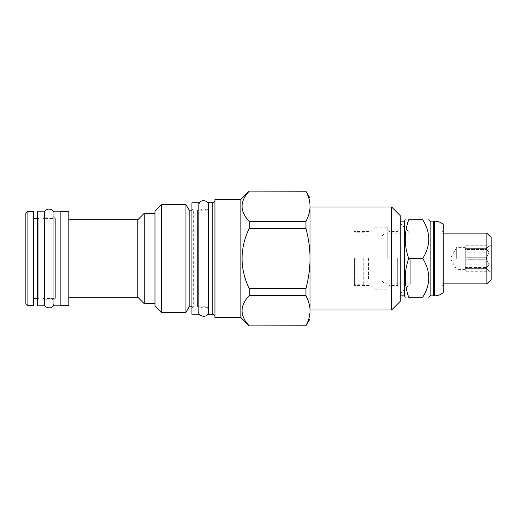<?xml version="1.0" encoding="UTF-8"?>
<svg xmlns="http://www.w3.org/2000/svg" width="517" height="517" viewBox="0 0 517 517"><rect width="100%" height="100%" fill="white"/><g stroke="black" fill="none" stroke-linecap="round" stroke-linejoin="round"><path stroke-width="0.39" stroke-dasharray="2.58 1.94" d="M433.059 295.091L433.059 221.909M433.815 295.853L433.815 221.147M430.848 221.909L430.848 295.091M422.725 258.5C430.764 245.588 430.764 232.682 422.725 219.77L408.714 219.77C404.113 232.682 404.113 245.588 408.714 258.5L422.725 258.5C430.764 271.412 430.764 284.318 422.725 297.23L408.714 297.23C404.113 284.318 404.113 271.412 408.714 258.5M404.456 221.147L404.456 295.853M400.184 301.43L400.184 215.57M391.64 309.98L391.64 207.02M249.194 191.103L249.194 191.225C239.694 201.262 239.694 211.298 249.194 221.328L249.194 228.398C239.694 248.464 239.694 268.536 249.194 288.602L249.194 295.672C239.694 305.702 239.694 315.738 249.194 325.775L305.948 325.775C308.643 320.669 310.013 315.654 310.045 310.723L310.045 206.277C310.013 201.346 308.643 196.331 305.948 191.225L305.948 191.103M249.194 288.602L305.948 288.602C308.643 278.398 310.013 268.362 310.045 258.5L310.045 207.02L310.045 258.5C310.013 248.638 308.643 238.602 305.948 228.398L305.948 221.328C308.643 216.229 310.013 211.207 310.045 206.277M249.194 191.225L305.948 191.225M310.045 310.723C310.013 305.793 308.643 300.771 305.948 295.672L305.948 288.602M249.194 295.672L305.948 295.672M240.857 199.439L240.857 317.561M249.194 228.398L305.948 228.398M249.194 221.328L305.948 221.328M214.949 317.561L214.949 199.439M214.949 201.443L214.949 315.557L214.949 201.443M212.797 202.683L212.797 314.317M208.467 202.683L208.467 314.317M208.467 309.289L208.467 207.711L208.467 309.289A2.482 2.482 180 0 0 205.986 306.807L197.442 306.807L197.442 210.193L197.442 306.807L198.819 308.184L198.819 258.5L198.819 308.184M198.819 208.816L198.819 258.5L198.819 208.816L197.442 210.193L205.986 210.193L205.986 306.807L205.986 210.193A2.482 2.482 0 0 0 208.467 207.711M198.819 314.252L198.819 202.748M191.93 314.252L191.93 202.748M191.93 308.184L193.306 306.807L193.306 210.193L193.306 306.807L191.93 306.807M191.93 208.816L193.306 210.193L191.93 210.193M189.177 210.193L189.177 306.807M185.952 204.609L185.952 312.391M161.472 204.609L161.472 312.391M154.99 305.909L154.99 211.091M154.99 213.295L154.99 303.705L154.99 213.295M144.243 303.705L144.243 213.295M137.768 219.77L137.768 297.23M68.851 219.77L68.851 297.23L68.851 219.77M68.851 211.363L68.851 305.637M60.857 305.637L60.857 211.363L60.857 305.637M60.857 305.844L60.857 211.156M53.968 305.844L53.968 211.156M53.968 299.776L55.345 298.399L55.345 218.601L55.345 298.399L42.943 298.399L42.943 258.5L42.943 298.399L44.32 299.776L44.32 258.5L44.32 299.776M53.968 217.224L55.345 218.601L42.943 218.601L42.943 258.5L42.943 218.601L44.32 217.224L44.32 258.5L44.32 217.224M44.32 305.844L44.32 211.156M37.424 305.844L37.424 211.156M37.424 299.776L38.807 298.399L38.807 218.601L38.807 298.399L37.424 298.399M37.424 217.224L38.807 218.601L37.424 218.601M33.566 218.601L33.566 298.399L33.566 218.601M33.566 305.637L33.566 211.363M27.918 305.637L27.918 211.363M25.85 303.569L25.85 213.431M443.185 292.635L443.185 224.365M443.185 258.5L443.185 230.937L443.185 258.5M440.982 258.5L440.982 233.141L440.982 258.5M486.878 233.141L486.878 283.859M491.15 237.413L491.15 279.587M491.15 258.5L491.15 244.715L491.15 258.5M491.15 244.715L486.497 248.334L486.497 249.569L489.328 252.134L486.497 257.266L486.497 258.5L486.497 257.266L489.328 252.134L486.497 249.569L486.497 248.334L489.328 245.769L465.242 245.769L465.242 248.334L486.497 248.334L465.242 248.334L465.242 245.769M465.242 257.266L465.242 249.569L465.242 257.266L486.497 257.266L465.242 257.266L465.242 249.569L486.497 249.569L465.242 249.569L465.242 257.266M456.692 258.5L456.692 247.404L456.692 258.5M489.328 252.134L465.242 252.134L489.328 252.134M465.242 259.734L465.242 267.431L465.242 259.734L486.497 259.734L486.497 258.5L486.497 259.734L489.328 264.866L486.497 267.431L486.497 268.666L486.497 267.431L489.328 264.866L465.242 264.866L465.242 267.431L486.497 267.431L465.242 267.431L465.242 259.734L486.497 259.734L489.328 264.866L465.242 264.866L465.242 259.734M465.242 268.666L486.497 268.666L489.328 271.231L486.497 268.666L465.242 268.666L465.242 271.231L465.242 268.666M491.15 272.285L489.328 271.231L465.242 271.231M363.729 258.5L363.729 284.757L363.729 258.5M355.114 258.5L355.114 284.757L355.114 258.5M368.485 258.5L368.485 280.001L368.485 258.5M381.029 258.5L381.029 236.999L381.029 258.5M384.887 258.5L384.887 283.859L384.887 258.5M410.246 258.5L410.246 283.859L410.246 258.5M397.702 258.5L397.702 285.442L397.702 258.5M389.159 258.5L389.159 231.558L389.159 258.5M387.782 258.5L387.782 227.144L387.782 258.5M375.103 258.5L375.103 227.144L375.103 258.5M370.967 258.5L370.967 285.442L370.967 258.5M354.429 258.5L354.429 285.442L354.429 258.5M208.467 258.5L208.467 311.57L208.467 258.5M434.642 295.853L434.642 221.147M443.185 233.141L440.982 233.141L443.185 230.937M443.185 283.859L440.982 283.859L443.185 286.063M465.242 269.596L456.692 269.596L450.288 258.5L456.692 247.404L465.242 247.404M400.184 293.921L410.246 283.859L384.887 283.859L381.029 280.001L368.485 280.001L363.729 284.757L355.114 284.757L354.429 285.442L370.967 285.442L375.103 289.578M400.184 223.079L410.246 233.141L384.887 233.141L381.029 236.999L368.485 236.999L363.729 232.243L355.114 232.243L354.429 231.558L370.967 231.558L375.103 227.422M387.782 286.825L389.159 285.442L397.702 285.442L400.184 287.924M387.782 230.175L389.159 231.558L397.702 231.558L400.184 229.076M375.103 227.144L387.782 227.144M375.103 289.856L387.782 289.856M208.467 205.365C209.585 210.393 198.903 212.565 198.819 205.365M198.819 311.635C197.791 306.671 208.177 304.3 208.467 311.635M53.968 213.773C55.08 218.801 44.404 220.972 44.32 213.773M44.32 303.227C43.292 298.264 53.671 295.892 53.968 303.227"/><path stroke-width="0.78" d="M433.059 295.091L430.848 295.091L430.848 221.909L433.059 221.909L433.059 295.091L433.815 295.853L434.642 295.853C437.88 295.814 440.73 294.742 443.185 292.635L443.185 224.365C440.73 222.258 437.88 221.186 434.642 221.147L434.642 295.853M433.059 221.909L433.815 221.147L433.815 295.853M408.714 258.5C404.113 245.588 404.113 232.682 408.714 219.77C404.113 219.77 404.113 219.77 408.714 219.77C404.113 219.77 404.113 219.77 408.714 219.77L422.725 219.77C430.764 219.77 430.764 219.77 422.725 219.77C430.764 219.77 430.764 219.77 422.725 219.77C430.764 232.682 430.764 245.588 422.725 258.5C430.764 271.412 430.764 284.318 422.725 297.23C430.764 297.23 430.764 297.23 422.725 297.23C430.764 297.23 430.764 297.23 422.725 297.23L408.714 297.23C404.113 297.23 404.113 297.23 408.714 297.23C404.113 297.23 404.113 297.23 408.714 297.23C404.113 284.318 404.113 271.412 408.714 258.5L422.725 258.5M400.184 295.853L404.456 295.853L404.456 221.147L405.25 219.77M391.64 207.02L400.184 215.57L400.184 301.43L391.64 309.98L391.64 207.02L310.045 207.02M240.857 199.439L249.194 191.103L305.948 191.225C308.643 196.331 310.013 201.346 310.045 206.277L310.045 310.723C310.013 315.654 308.643 320.669 305.948 325.775L249.194 325.897L240.857 317.561L214.949 317.561L214.949 199.439L240.857 199.439L240.857 317.561M305.948 191.225L310.045 198.198M310.045 206.277C310.013 211.207 308.643 216.229 305.948 221.328L305.948 228.398C308.643 238.602 310.013 248.638 310.045 258.5C310.013 268.362 308.643 278.398 305.948 288.602L305.948 295.672C308.643 300.771 310.013 305.793 310.045 310.723M249.194 191.225C239.694 201.262 239.694 211.298 249.194 221.328L305.948 221.328M249.194 221.328L249.194 228.398C239.694 248.464 239.694 268.536 249.194 288.602L249.194 295.672C239.694 305.702 239.694 315.738 249.194 325.775M249.194 228.398L305.948 228.398M249.194 288.602L305.948 288.602M249.194 295.672L305.948 295.672M310.045 318.802L305.948 325.775M214.949 315.557L212.797 314.317L208.467 314.317L208.467 202.683L212.797 202.683L212.797 314.317M214.949 201.443L212.797 202.683M198.819 202.748L198.819 314.252L191.93 314.252L191.93 202.748L198.819 202.748M191.93 210.193L189.177 210.193L189.177 306.807L185.952 312.391L161.472 312.391L154.99 305.909L154.99 211.091L161.472 204.609L161.472 312.391M191.93 306.807L189.177 306.807M189.177 210.193L185.952 204.609L185.952 312.391M185.952 204.609L161.472 204.609M154.99 213.295L144.243 213.295L137.768 219.77L137.768 297.23L68.851 297.23M154.99 303.705L144.243 303.705L137.768 297.23M144.243 213.295L144.243 303.705M137.768 219.77L68.851 219.77M60.857 211.363L68.851 211.363L68.851 305.637L60.857 305.637M60.857 211.156L60.857 305.844L53.968 305.844L53.968 211.156L60.857 211.156M44.32 211.156L44.32 305.844L37.424 305.844L37.424 211.156L44.32 211.156M37.424 218.601L33.566 218.601M37.424 298.399L33.566 298.399M33.566 211.363L33.566 305.637L27.918 305.637L27.918 211.363L33.566 211.363M27.918 305.637L25.85 303.569L25.85 213.431L27.918 211.363M486.878 233.141L491.15 237.413L491.15 279.587L486.878 283.859L486.878 233.141L443.185 233.141M433.815 221.147L434.642 221.147M430.848 221.909L428.716 219.77M430.848 295.091L428.716 297.23M404.456 295.853L405.25 297.23M400.184 221.147L404.456 221.147M391.64 309.98L310.045 309.98M249.194 191.103L305.948 191.103M249.194 325.897L305.948 325.897M486.878 283.859L443.185 283.859M198.819 311.635C197.707 316.656 208.383 318.827 208.467 311.635M208.467 205.365C209.495 200.409 199.116 198.037 198.819 205.365M44.32 303.227C43.202 308.248 53.884 310.42 53.968 303.227M53.968 213.773C54.996 208.816 44.611 206.445 44.32 213.773"/></g></svg>
